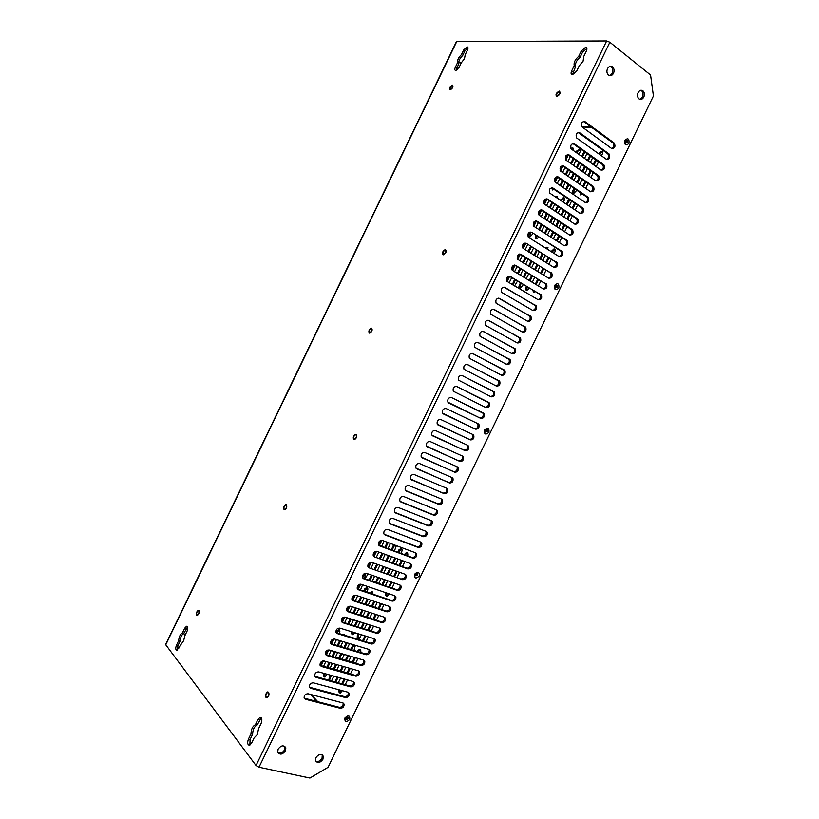 <?xml version="1.0" encoding="UTF-8"?>
<svg xmlns="http://www.w3.org/2000/svg" width="819" height="819" viewBox="0 0 819 819"><rect width="100%" height="100%" fill="white"/><g stroke="black" fill="none" stroke-linecap="round" stroke-linejoin="round"><path stroke-width="1.23" d="M284.07 509.623L284.674 509.787C286.64 508.456 287.223 506.766 286.435 504.739L285.841 504.576C283.876 505.896 283.292 507.585 284.07 509.623M485.769 429.504L484.828 431.367M486.271 429.33L486.24 430.876L484.991 431.889M555.456 285.299L554.862 287.254M555.937 285.012L556.029 286.875L555.108 287.756L557.227 287.213L557.135 285.35L555.016 285.892L555.108 287.756M625.358 140.776L625.092 142.598M625.829 140.305L625.409 143.151M416.247 573.372L415.049 574.989M416.799 573.249L416.666 574.467L415.1 575.552M346.826 716.86L345.577 718.12M347.471 716.768L345.475 718.785M545.341 247.993L547 247.164L548.044 249.682M545.28 255.487L542.802 260.596M540.018 266.349L537.53 271.478M534.756 277.211L532.258 282.36M529.494 288.073L526.863 290.397C525.563 290.202 525.276 289.148 526.003 287.254L526.474 286.292M529.238 280.579L531.736 275.409M534.52 269.666L537.008 264.527M539.803 258.753L542.28 253.634M377.262 602.385L374.856 607.35M372.031 613.196L369.635 618.14M366.789 624.006L364.404 628.92M361.558 634.807L358.63 639.537M357.186 639.096L357.319 635.564L358.19 633.773M361.046 627.876L363.431 622.942M366.277 617.065L368.683 612.11M371.519 606.255L373.925 601.279M350.583 649.477L353.194 644.676M355.385 645.331L353.962 650.491M351.095 656.418L348.751 661.261M345.864 667.219L343.53 672.041M340.632 678.009L338.308 682.811M334.899 681.869L337.223 677.067M340.12 671.078L342.465 666.246M345.352 660.278L347.706 655.425M566.246 204.166L569.051 199.416M571.56 201.095L569.185 206.122M566.339 211.998L563.912 217.015M561.066 222.881L558.63 227.917M555.804 233.753L553.357 238.81M550.378 236.926L552.835 231.859M555.661 226.013L558.108 220.956M560.954 215.09L563.39 210.063M593.929 150.379L595.157 151.259M592.69 157.596L590.315 162.5M587.418 168.479L585.032 173.403M582.145 179.361L579.75 184.316M576.873 190.243L573.535 193.642C572.317 193.448 572.061 192.475 572.747 190.725L573.945 188.257M576.832 182.309L579.228 177.354M582.125 171.386L584.51 166.452M587.418 160.452L589.793 155.538M397.706 552.17L400.645 548.29C402.098 548.535 402.416 549.815 401.607 552.119L400.993 553.388M398.218 559.111L395.761 564.189M392.977 569.932L390.54 574.979M387.735 580.753L385.309 585.769M382.033 591.41L380.241 590.796M381.992 584.633L384.428 579.596M387.223 573.812L389.67 568.755M392.465 562.991L394.922 557.913M404.31 554.606L406.388 552.528C407.698 552.651 408.108 553.757 407.616 555.825M404.893 561.547L402.446 566.594M399.672 572.327L397.235 577.344M394.451 583.097L392.035 588.093M389.24 593.867L387.09 596.212C385.739 596.068 385.329 594.901 385.882 592.721M388.656 586.926L391.083 581.92M393.878 576.156L396.314 571.119M399.088 565.386L401.545 560.329M551.095 251.576L554.002 248.874C555.292 249.078 555.579 250.102 554.862 251.965L554.125 253.47M551.341 259.224L548.873 264.312M546.099 270.045L543.621 275.153M540.857 280.866L538.38 285.995M535.421 291.554L533.712 292.475L532.585 289.885M535.309 284.173L537.796 279.033M540.571 273.311L543.048 268.192M545.833 262.449L548.3 257.35M384.009 604.627L381.623 609.582M378.808 615.397L376.423 620.321M373.597 626.156L371.222 631.06M368.376 636.916L366.021 641.789M362.592 640.745L364.957 635.861M367.803 629.985L370.178 625.081M373.014 619.225L375.399 614.291M378.224 608.466L380.63 603.501M357.381 651.504L359.387 649.272C360.636 649.354 361.087 650.429 360.729 652.497M357.964 658.435L355.62 663.257M352.754 669.184L350.43 673.986M347.543 679.934L345.229 684.715M342.332 690.683L340.315 693.038C339.076 692.956 338.626 691.871 338.964 689.772M341.758 683.752L344.072 678.971M346.959 673.003L349.293 668.202M352.17 662.254L354.514 657.422M577.559 205.108L575.153 210.073M572.317 215.929L569.891 220.925M567.065 226.761L564.639 231.777M561.824 237.582L559.244 242.537M556.357 240.704L558.804 235.657M561.619 229.842L564.056 224.815M566.891 218.96L569.318 213.964M572.153 208.087L574.569 203.102M598.515 153.675L601.474 151.28C602.671 151.474 602.927 152.426 602.252 154.136L601.453 155.774M598.556 161.763L596.191 166.636M593.304 172.604L590.929 177.498M588.052 183.436L585.667 188.36M582.514 194.072L580.773 194.912L579.842 192.26M582.698 186.333L585.083 181.388M587.97 175.44L590.345 170.536M593.243 164.558L595.608 159.664M391.216 549.774L393.898 544.727M396.376 545.649L394.441 550.972M391.656 556.725L389.189 561.814M386.394 567.587L383.947 572.655M381.132 578.449L378.695 583.497M375.43 582.37L377.876 577.313M380.692 571.508L383.149 566.431M385.954 560.646L388.421 555.538M390.479 543.447L388.001 548.587M385.206 554.371L382.729 559.479M379.924 565.284L377.457 570.372M374.641 576.187L372.184 581.244M369.205 580.221L371.437 575.071M374.263 569.236L376.73 564.137M379.535 558.333L382.023 553.204M384.817 547.42L387.315 542.27M384.162 541.093L381.664 546.253M378.859 552.057L376.371 557.186M373.556 563.011L371.079 568.12M368.253 573.965L365.202 578.245C363.82 577.989 363.523 576.719 364.332 574.436L364.864 573.341M367.987 566.902L370.178 562.366M373.3 555.927L375.491 551.392M378.613 544.942L380.804 540.407M581.685 156.409L584.09 151.484M586.926 153.501L584.541 158.415M581.623 164.435L579.238 169.379M576.33 175.358L573.924 180.323M571.048 186.292L568.488 191.185M565.745 189.332L568.161 184.336M571.058 178.358L573.464 173.382M576.371 167.383L578.767 162.428M576.054 152.426L579.617 148.618L580.313 151.402L578.859 154.412M575.931 160.442L573.525 165.407M570.618 171.427L568.202 176.413M565.305 182.391L562.878 187.408M560.042 185.493L562.469 180.477M565.376 174.478L567.792 169.482M570.71 163.452L573.126 158.477M570.945 148.505L572.563 147.768L573.269 150.471M570.331 156.531L567.915 161.517M564.997 167.547L562.571 172.553M559.664 178.562L557.227 183.599M553.972 189.343L552.518 189.977L551.576 187.725M554.668 181.234L556.879 176.669L587.018 197.195C588.226 199.601 587.684 201.392 585.38 202.569M560.022 170.168L562.233 165.602M565.376 159.101L567.598 154.535M560.431 200.307L563.441 197.512C564.629 197.696 564.885 198.669 564.199 200.42L563.329 202.232M560.462 208.139L558.026 213.175M555.169 219.062L552.723 224.119M549.887 229.975L547.43 235.063M543.703 240.325L542.086 239.312M544.502 233.21L546.969 228.112M549.805 222.246L552.262 217.168M555.118 211.271L557.565 206.224M555.128 196.785L556.47 196.243L557.493 198.362M554.688 204.34L552.231 209.398M549.375 215.305L546.918 220.383M544.062 226.269L541.594 231.367M538.718 237.203L536.455 238.779C535.237 238.585 534.981 237.592 535.687 235.811L535.872 235.422M538.718 229.545L541.195 224.437M544.041 218.54L546.508 213.452M549.375 207.524L551.832 202.457M548.996 200.594L546.539 205.671M543.673 211.609L541.195 216.707M538.339 222.614L535.861 227.743M533.015 233.62L529.75 237.193C528.562 236.998 528.316 236.015 529.013 234.244L530.118 231.951M533.261 225.471L535.472 220.905M538.605 214.414L540.816 209.848M543.959 203.358L546.171 198.792M349.59 643.591L347.225 648.474M344.338 654.432L341.984 659.305M339.086 665.284L336.742 670.126M333.835 676.125L331.5 680.937M328.552 680.128L330.487 675.194M333.394 669.174L335.749 664.322M338.646 658.333L341.011 653.46M343.898 647.491L346.273 642.587M342.905 634.735L343.611 634.408L344.85 635.329M342.977 641.594L340.591 646.508M337.704 652.487L335.329 657.37M332.432 663.38L330.077 668.232M327.16 674.262L324.928 677.078C323.597 676.893 323.249 675.644 323.874 673.351M326.781 667.311L329.136 662.438M332.053 656.418L334.418 651.525M337.326 645.526L339.701 640.612M336.128 632.708L338.523 629.616C339.926 629.883 340.213 631.203 339.394 633.578L339.363 633.65M336.466 639.629L334.07 644.563M331.163 650.573L328.788 655.476M325.87 661.506L323.515 666.379M320.27 665.458L322.41 661.056M325.563 654.535L327.713 650.102M330.856 643.601L333.016 639.137M370.178 593.232L371.877 591.727L373.239 594.256M370.618 600.173L368.202 605.169M365.356 611.035L362.95 616.001M360.104 621.887L357.708 626.832M354.852 632.739L352.958 634.715C351.801 634.653 351.371 633.671 351.658 631.756M354.402 625.788L356.797 620.843M359.654 614.936L362.07 609.96M364.916 604.084L367.332 599.088M363.697 591.052L366.513 587.243C367.926 587.499 368.222 588.789 367.414 591.113L366.922 592.137M364.076 598.003L361.65 603.009M358.804 608.906L356.388 613.892M353.521 619.799L351.126 624.764M347.87 623.74L350.276 618.775M353.143 612.847L355.559 607.852M358.425 601.945L360.851 596.928M357.36 588.841L359.561 584.316M362.582 584.786L360.503 589.967M357.647 595.863L355.211 600.89M352.354 606.807L349.928 611.813M347.051 617.751L344.645 622.737M341.462 621.795L343.632 617.219M384.449 617.229L384.561 617.454C384.776 620.249 383.527 621.672 380.825 621.734L346.744 610.79L348.935 606.255M352.047 599.815L354.248 595.28M539.311 251.802L536.834 256.931M534.029 262.715L531.541 267.864M528.746 273.628L526.248 278.798M523.464 284.531L520.137 288.36C518.857 288.155 518.581 287.121 519.307 285.237L520.495 282.78M523.28 277.037L525.788 271.857M528.583 266.083L531.081 260.923M533.886 255.129L536.373 249.99M533.456 248.188L530.958 253.337M528.153 259.142L525.644 264.312M522.839 270.096L520.331 275.286M517.547 281.05L514.527 285.985M512.305 284.684L514.619 279.33M517.403 273.556L519.932 268.356M522.737 262.561L525.245 257.381M528.06 251.556L530.558 246.396M522.563 247.563L525.122 242.967M527.651 244.605L525.184 249.795M522.358 255.63L519.85 260.821M517.035 266.625L514.506 271.836M511.711 277.621L509.142 282.842M506.521 280.702L508.732 276.136M511.865 269.656L514.076 265.1M517.209 258.609L519.42 254.054M547.993 247.655L546.119 248.485M543.069 254.125L540.591 259.234M537.796 264.998L535.309 270.137M532.524 275.88L530.026 281.04M527.262 286.763L526.668 290.397M374.795 601.566L372.389 606.541M369.553 612.397L367.158 617.342M364.312 623.218L361.926 628.142M359.07 634.039L358.2 635.841L358.067 639.363M354.074 644.942L351.464 649.743M348.587 655.681L346.242 660.534M343.345 666.502L341.011 671.324M338.114 677.313L335.79 682.114M569.819 199.928L567.014 204.678M564.158 210.565L561.721 215.592M558.886 221.458L556.439 226.505M553.613 232.35L551.156 237.418M590.55 156.071L588.175 160.985M585.268 166.974L582.882 171.908M579.985 177.877L577.59 182.832M574.713 188.779L573.32 193.632M401.556 548.607L398.566 552.487M395.782 558.23L393.325 563.308M390.54 569.062L388.093 574.119M385.288 579.903L382.852 584.93M381.111 591.093L381.449 591.615M407.319 552.845L405.17 554.924M402.405 560.636L399.959 565.694M397.174 571.437L394.738 576.463M391.953 582.227L389.527 587.233M386.752 593.017L387.049 596.222M555.016 249.375L551.873 252.068M549.078 257.831L546.611 262.93M543.836 268.673L541.359 273.781M538.585 279.504L536.097 284.643M533.374 290.356L533.486 292.475M381.5 603.798L379.105 608.752M376.279 614.578L373.894 619.512M371.058 625.358L368.683 630.261M365.837 636.138L363.482 641.021M359.387 649.272L360.268 649.539L358.261 651.77M355.405 657.677L353.061 662.51M350.184 668.447L347.85 673.259M344.963 679.217L342.649 683.998M339.865 690.018L340.356 693.028M575.337 203.624L572.931 208.599M570.085 214.465L567.659 219.472M564.834 225.317L562.397 230.334M559.582 236.159L557.135 241.206M602.467 151.843L599.273 154.218M596.365 160.207L594 165.1M591.113 171.069L588.728 175.972M585.851 181.92L583.466 186.855M580.61 192.782L580.548 194.902M394.748 545.044L392.066 550.092M389.271 555.855L386.803 560.954M384.009 566.738L381.552 571.805M378.736 577.62L376.29 582.667M388.165 542.587L385.677 547.737M382.872 553.521L380.395 558.64M377.579 564.445L375.112 569.543M372.297 575.368L370.065 580.517M381.859 540.305L379.381 545.413M376.545 551.279L374.088 556.357M371.232 562.244L368.785 567.311M365.929 573.218L365.192 574.733L365.202 578.245M584.838 152.017L582.442 156.941M579.524 162.961L577.129 167.915M574.221 173.904L571.816 178.88M568.929 184.848L566.502 189.844M580.538 149.16L577.508 151.495L576.801 152.958M573.873 159.009L571.467 163.974M568.55 169.994L566.134 174.99M563.237 180.989L560.8 186.005M573.474 148.3L571.508 149.212M568.314 155.119L565.929 160.053C564.711 156.368 565.724 154.627 568.98 154.863L598.709 175.727C599.918 179.32 598.945 181.04 595.782 180.876L565.949 160.084M562.97 166.155L560.575 171.11C559.367 167.424 560.38 165.694 563.626 165.919L593.499 186.578C594.676 190.151 593.683 191.861 590.54 191.697L560.565 171.11M557.626 177.191L555.221 182.176M552.334 188.247L552.364 189.967M564.393 198.034L561.199 200.819M558.333 206.736L555.886 211.773M553.03 217.67L550.583 222.737M547.737 228.603L545.27 233.691M542.864 239.803L543.069 240.397M557.411 196.755L555.886 197.297M552.59 202.958L550.143 208.026M547.276 213.943L544.809 219.031M541.963 224.928L539.486 230.037M536.65 235.903L536.281 238.779M546.949 199.252L544.512 204.279M541.615 210.278L539.168 215.325M536.281 221.304L533.824 226.382M530.937 232.32L529.596 237.182M347.154 642.854L344.779 647.747M341.892 653.716L339.527 658.589M336.629 664.578L334.285 669.43M331.367 675.44L329.443 680.374M343.611 634.408L344.441 634.664L343.785 635.001M340.581 640.878L338.196 645.792M335.299 651.781L332.934 656.674M330.016 662.684L327.661 667.557M324.754 673.597L324.989 677.067M339.363 629.893L337.018 632.933M334.091 638.984L331.726 643.867M328.788 649.928L326.433 654.79M323.485 660.882L321.15 665.714M371.877 591.727L372.747 592.024L371.038 593.519M368.202 599.375L365.786 604.371M362.94 610.247L360.534 615.223M357.678 621.119L355.282 626.064M352.539 632.022L352.979 634.715M366.513 587.243L367.373 587.54L364.557 591.338M361.711 597.215L359.285 602.231M356.429 608.128L354.013 613.124M351.146 619.051L348.74 624.017M360.667 584.193L358.19 589.189M355.313 595.147L352.897 600.132M350 606.111L347.604 611.066M344.697 617.065L342.342 622.01M537.151 250.471L534.664 255.6M531.859 261.394L529.361 266.554M526.566 272.317L524.058 277.508M521.283 283.241L520.085 285.698L519.952 288.349M531.336 246.877L528.839 252.037M526.023 257.852L523.515 263.032M520.71 268.816L518.192 274.027M515.397 279.791L513.093 285.145M525.839 243.489L523.126 248.464M520.27 254.361L517.782 259.51M514.946 265.376L512.438 270.546M509.613 276.392L507.094 281.582M450.194 89.793L450.276 89.793C452.794 88.247 453.521 86.671 452.467 85.084L452.395 85.084C449.877 86.63 449.15 88.196 450.194 89.793M369.318 333.108L369.748 333.169C372.01 331.736 372.655 330.077 371.693 328.194L371.273 328.143C369.011 329.566 368.366 331.224 369.318 333.108M353.747 439.588L354.351 439.701C356.582 438.267 357.207 436.517 356.224 434.469L355.63 434.346C353.398 435.78 352.774 437.52 353.747 439.588M266.032 697.553L266.933 697.88C268.888 696.498 269.441 694.614 268.612 692.229L267.721 691.901C265.766 693.273 265.202 695.157 266.032 697.553M443.038 251.853L445.045 250.03L445.577 252.58L443.57 254.402L443.038 251.853M556.51 93.704L559.039 91.533L559.582 93.888L557.063 96.058L556.51 93.704M450.163 87.367L452.221 85.463L452.508 87.51L450.45 89.414L450.163 87.367M197.031 611.967L198.229 610.728C199.119 610.923 199.232 611.947 198.556 613.769L197.359 615.018C196.468 614.813 196.355 613.8 197.031 611.967M266.329 693.713L267.649 692.383C268.867 692.618 269.093 693.847 268.325 696.068L266.994 697.399C265.776 697.164 265.551 695.935 266.329 693.713M369.42 330.18L371.15 328.542L371.601 331.132L369.871 332.77L369.42 330.18M284.316 506.408L285.749 504.995C286.722 505.169 286.875 506.152 286.2 507.954L284.766 509.367C283.794 509.193 283.64 508.21 284.316 506.408M353.88 436.343L355.528 434.776C356.582 434.94 356.777 435.913 356.101 437.715L354.453 439.271C353.398 439.117 353.204 438.134 353.88 436.343M583.108 61.128L579.248 65.776L576.648 71.14L572.481 74.703C570.966 74.509 570.679 73.27 571.621 70.977L574.201 65.643C573.638 62.5 575.133 59.398 578.695 56.337L581.275 51.003L585.534 47.379C587.018 47.574 587.295 48.802 586.373 51.044L583.773 56.419L583.108 61.128M464.465 58.733L461.322 62.746L459.09 67.383L455.763 70.465C454.658 70.291 454.514 69.226 455.333 67.26L457.555 62.654C457.309 59.941 458.599 57.258 461.435 54.607L463.667 49.99L467.045 46.867C468.14 47.031 468.273 48.086 467.465 50.031L465.223 54.658L464.465 58.733M183.661 640.673L176.945 650.235C175.522 649.887 175.358 648.239 176.454 645.27L178.655 640.714C178.972 636.844 180.252 634.193 182.483 632.77L184.684 628.204L186.558 626.259C187.971 626.586 188.135 628.214 187.06 631.162L184.848 635.739L183.661 640.673M257.32 734.571L254.105 737.929L251.546 743.222L249.498 745.29C247.533 744.88 247.174 742.833 248.423 739.158L250.972 733.896C251.167 729.207 252.651 726.146 255.415 724.713L257.954 719.451L260.043 717.352C262.008 717.741 262.377 719.758 261.128 723.402L258.569 728.695L257.32 734.571M459.357 62.418L460.995 63.421M457.596 69.472L456.674 67.957M458.712 62.602L461.271 62.868M185.452 634.479L183.589 633.783M185.176 635.063L183.436 633.466M186.282 628.388L187.786 628.142M624.805 140.336C627.999 137.612 629.381 138.636 628.941 143.397C625.757 146.12 624.375 145.096 624.805 140.336M627.323 142.578L627.088 140.407L625.214 141.022L625.44 143.182L627.323 142.578M554.504 285.411C557.77 282.555 559.213 283.425 558.855 288.022C555.599 290.888 554.146 290.018 554.504 285.411M484.408 430.057C487.735 427.057 489.26 427.774 488.974 432.217C485.647 435.217 484.131 434.5 484.408 430.057M487.336 431.429L487.346 429.842L485.022 430.333L485.012 431.92L487.336 431.429M414.527 574.283C417.915 571.14 419.502 571.713 419.297 575.992C415.909 579.125 414.322 578.562 414.527 574.283M417.659 575.214L417.741 573.863L415.233 574.344L415.151 575.696L417.659 575.214M344.85 718.068C348.3 714.792 349.959 715.212 349.826 719.338C346.376 722.614 344.717 722.194 344.85 718.068M348.177 718.58L348.3 717.424C347.543 716.43 346.662 716.605 345.659 717.935L345.536 719.092C346.294 720.085 347.174 719.911 348.177 718.58M315.888 757.688C318.734 753.961 321.202 753.48 323.29 756.244L322.932 759.274C320.086 763.011 317.618 763.492 315.54 760.697L315.888 757.688M322.276 754.872L322.062 758.251C320.219 761.138 318.089 762.069 315.673 761.046M278.112 749.16C281.112 745.3 283.691 744.86 285.841 747.839L285.473 750.828C282.463 754.698 279.883 755.128 277.733 752.139L278.112 749.16M284.848 746.385L284.633 749.784C282.678 752.804 280.426 753.726 277.876 752.548M638.103 92.619C639.526 90.223 641.175 89.65 643.038 90.899C644.543 92.527 644.799 94.584 643.806 97.082C642.372 99.488 640.724 100.061 638.851 98.792C637.356 97.164 637.11 95.106 638.103 92.619M640.745 90.274L641.697 90.827C643.202 92.455 643.458 94.513 642.465 97.011L639.793 99.355M607.514 68.632C608.978 66.185 610.687 65.622 612.643 66.933C614.219 68.632 614.496 70.762 613.482 73.311C612.008 75.778 610.288 76.331 608.333 75C606.777 73.3 606.5 71.181 607.514 68.632M610.175 66.278L611.312 66.902C612.888 68.591 613.165 70.721 612.151 73.27L609.459 75.635M626.146 140.162L626.617 142.506L625.675 143.356M556.255 284.94L556.572 287.029L555.333 287.981M486.588 429.32L486.742 431.132L485.176 432.135M417.117 573.3L417.117 574.805L415.233 575.849M348.3 717.424L347.809 716.901L347.696 718.058L345.546 719.133M456.48 41.513L165.581 644.563L256.03 765.509L258.999 767.229L309.94 778.05L328.081 767.301L653.429 95.987L650.573 75.02L609.848 42.24L606.644 40.95L456.459 41.534M585.534 47.379L586.865 48.434L582.616 52.047L580.036 57.381L578.695 56.337M580.036 57.381C576.463 60.432 574.969 63.534 575.532 66.677L574.201 65.643M575.532 66.677L572.471 74.703M467.987 47.809L464.916 50.891L462.684 55.508L461.435 54.607M462.684 55.508C459.848 58.149 458.558 60.831 458.814 63.544L457.555 62.654M458.814 63.544L456.07 70.424M187.551 626.863L183.958 633.179L182.483 632.77M183.958 633.179C181.726 634.602 180.446 637.254 180.129 641.113L178.655 640.714M180.129 641.113L177.938 645.669L177.436 650.02M261.312 717.874L257.043 725.102L255.415 724.713M257.043 725.102C254.289 726.525 252.805 729.586 252.61 734.274L250.972 733.896M252.61 734.274L250.071 739.537L249.887 745.147M467.721 49.416L466.615 48.608M177.252 647.931L178.767 648.331M608.896 153.808L609.141 154.023C610.421 157.657 609.459 159.388 606.275 159.224L576.719 138.012C575.409 134.265 576.402 132.504 579.688 132.739L608.896 153.808L607.852 153.87C609.152 156.204 608.691 158.036 606.459 159.347M614.137 142.987L614.363 143.171C615.663 146.826 614.721 148.567 611.517 148.403L582.104 126.976C580.763 123.208 581.746 121.437 585.053 121.673L614.137 142.987L613.062 143.028C614.383 145.352 613.943 147.185 611.732 148.536M603.654 164.639L603.931 164.875C605.169 168.489 604.197 170.219 601.023 170.055L571.334 149.048C570.065 145.321 571.058 143.571 574.334 143.806L603.654 164.639L602.641 164.701C603.92 167.066 603.439 168.878 601.187 170.157M587.919 197.103L588.288 197.42C589.424 200.972 588.431 202.672 585.298 202.518L555.19 182.135C554.023 178.47 555.047 176.75 558.282 176.976L587.919 197.103L586.65 196.888M582.678 207.924L583.067 208.261C584.182 211.804 583.179 213.493 580.057 213.329L549.805 193.161C548.669 189.517 549.713 187.807 552.927 188.032L582.678 207.924L581.807 208.026C582.995 210.452 582.432 212.223 580.108 213.36M577.436 218.734L577.856 219.103C578.941 222.625 577.927 224.304 574.825 224.14L544.43 204.187C543.325 200.553 544.379 198.853 547.573 199.078L577.436 218.734L576.607 218.847C577.764 221.284 577.18 223.055 574.846 224.16M572.205 229.545L572.645 229.944C573.699 233.435 572.676 235.104 569.584 234.951L539.056 215.202C537.991 211.599 539.045 209.91 542.229 210.125L572.205 229.545L571.396 229.668C572.532 232.125 571.928 233.886 569.574 234.951M566.963 240.356L567.434 240.776C568.458 244.257 567.424 245.915 564.342 245.761L533.681 226.218C532.647 222.635 533.712 220.956 536.885 221.171L566.963 240.356L566.195 240.489C567.301 242.956 566.676 244.707 564.311 245.741M561.732 251.167L562.223 251.607C563.216 255.067 562.182 256.716 559.111 256.572L528.306 237.234C527.303 233.671 528.378 232.002 531.541 232.217L561.732 251.167L560.503 250.87L560.995 251.31C562.08 253.788 561.424 255.538 559.049 256.531M556.49 261.978L557.012 262.438C557.974 265.878 556.93 267.516 553.879 267.373L522.932 248.249C521.969 244.707 523.054 243.048 526.197 243.253L555.794 262.121C556.848 264.619 556.183 266.359 553.777 267.311M551.259 272.778L551.801 273.27C552.733 276.679 551.689 278.317 548.638 278.173L517.567 259.254C516.625 255.743 517.721 254.085 520.853 254.299L550.593 272.932C551.627 275.45 550.931 277.17 548.515 278.102M546.027 283.579L546.601 284.091C547.501 287.479 546.437 289.117 543.406 288.974L512.203 270.26C511.291 266.769 512.397 265.131 515.509 265.336L545.393 283.743C546.396 286.281 545.679 287.991 543.243 288.872M540.796 294.379L541.39 294.912C542.26 298.29 541.195 299.908 538.175 299.774L506.828 281.265C505.958 277.805 507.063 276.167 510.165 276.361L540.192 294.543C541.175 297.102 540.427 298.812 537.97 299.652M535.565 305.17L536.179 305.733C537.029 309.08 535.954 310.698 532.954 310.565L501.463 292.27C500.624 288.831 501.74 287.203 504.821 287.397L534.991 305.354C535.943 307.934 535.186 309.623 532.708 310.421M530.333 315.96L530.978 316.543C531.797 319.881 530.712 321.488 527.723 321.355L496.109 303.276C495.29 299.846 496.416 298.229 499.488 298.423L529.791 316.154C530.722 318.755 529.934 320.434 527.436 321.191M525.112 326.75L525.767 327.365C526.566 330.671 525.47 332.268 522.491 332.145L490.745 314.271C489.957 310.872 491.093 309.265 494.154 309.449L524.6 326.945C525.491 329.576 524.682 331.245 522.153 331.961M519.881 337.541L520.567 338.175C521.334 341.462 520.229 343.048 517.27 342.936L485.38 325.276C484.633 321.887 485.769 320.29 488.81 320.475L519.4 337.745C520.27 340.397 519.43 342.066 516.881 342.721M514.66 348.331L515.366 348.976C516.103 352.252 514.997 353.828 512.039 353.716L480.026 336.271C479.299 332.913 480.446 331.316 483.476 331.49L514.199 348.536C515.049 351.228 514.178 352.876 511.599 353.48M509.428 359.111L510.155 359.787C510.872 363.032 509.756 364.609 506.818 364.506L474.672 347.256C473.976 343.929 475.133 342.342 478.142 342.516L509.008 359.326C509.817 362.049 508.927 363.687 506.316 364.24M504.207 369.891L504.954 370.587C505.651 373.822 504.524 375.389 501.597 375.286L469.318 358.251C468.642 354.934 469.809 353.368 472.809 353.532L503.818 370.116C504.596 372.88 503.665 374.498 501.023 374.989M498.986 380.671L499.754 381.388C500.419 384.602 499.293 386.158 496.375 386.066L463.963 369.236C463.319 365.95 464.496 364.383 467.485 364.537L498.617 380.896C499.365 383.712 498.402 385.319 495.72 385.729M493.765 391.451L494.553 392.188C495.198 395.372 494.062 396.928 491.154 396.836L458.609 380.231C457.995 376.955 459.172 375.399 462.151 375.552L493.427 391.677C494.133 394.553 493.13 396.15 490.407 396.468M488.544 402.221L489.352 402.979C489.967 406.152 488.83 407.698 485.933 407.606L453.265 391.216C452.672 387.96 453.859 386.414 456.818 386.558L488.237 402.457C488.902 405.436 487.837 407.002 485.053 407.176M483.323 412.991L484.152 413.769C484.746 416.922 483.599 418.458 480.712 418.376L447.911 402.201C447.348 398.966 448.546 397.43 451.494 397.563L483.046 413.237C483.64 416.38 482.493 417.915 479.606 417.833L448.658 402.979M478.112 423.761L478.961 424.559C479.524 427.692 478.368 429.217 475.501 429.146L442.567 413.175C442.025 409.971 443.233 408.435 446.171 408.568L478.112 423.761M472.891 434.531L473.761 435.35C474.303 438.462 473.147 439.977 470.28 439.916L437.223 424.16C436.711 420.976 437.919 419.441 440.847 419.574L472.891 434.531M467.68 445.301L468.56 446.13C469.082 449.221 467.925 450.737 465.069 450.675L431.879 435.135C431.388 431.971 432.606 430.446 435.524 430.569L467.68 445.301M462.459 456.06L463.37 456.91C463.871 459.981 462.694 461.496 459.858 461.435L426.545 446.109C426.075 442.966 427.293 441.451 430.2 441.564L462.459 456.06M457.248 466.82L458.169 467.69C458.65 470.741 457.473 472.246 454.647 472.194L421.201 457.084C420.751 453.961 421.98 452.457 424.877 452.559L457.248 466.82M452.037 477.579L452.979 478.46C453.439 481.5 452.252 482.995 449.436 482.954L415.868 468.048C415.438 464.957 416.666 463.452 419.553 463.554L452.037 477.579M446.826 488.329L447.788 489.24C448.218 492.25 447.031 493.744 444.226 493.703L410.524 479.023C410.124 475.941 411.363 474.447 414.23 474.539L446.826 488.329M441.615 499.088L442.588 499.999C443.007 502.999 441.81 504.484 439.015 504.463L406.255 491.021L405.19 489.987C404.811 486.926 406.05 485.442 408.916 485.524L441.615 499.088M436.404 509.838L437.397 510.769C437.796 513.748 436.599 515.223 433.804 515.212L400.941 501.996L399.856 500.952C399.498 497.911 400.747 496.437 403.603 496.509L436.404 509.838M431.203 520.587L432.207 521.539C432.586 524.498 431.378 525.972 428.603 525.952L395.628 512.981L394.523 511.916C394.185 508.896 395.444 507.422 398.28 507.493L431.203 520.587M425.993 531.326L427.016 532.299C427.375 535.237 426.167 536.701 423.392 536.701L390.315 523.955L389.199 522.88C388.882 519.881 390.141 518.407 392.966 518.468L425.993 531.326M420.792 542.076L421.826 543.058C422.164 545.976 420.956 547.44 418.192 547.44L385.002 534.93L383.865 533.834C383.568 530.855 384.838 529.391 387.653 529.443L420.792 542.076M415.591 552.815L416.646 553.808C416.963 556.715 415.745 558.169 412.981 558.179L379.688 545.904L378.542 544.799C378.265 541.83 379.535 540.376 382.34 540.417L415.591 552.815M410.38 563.554L411.455 564.557C411.752 567.444 410.534 568.898 407.78 568.918L374.375 556.869L373.218 555.753C372.952 552.805 374.232 551.351 377.037 551.392L410.38 563.554M405.18 574.283L406.265 575.307C406.552 578.183 405.323 579.627 402.579 579.657L369.072 567.843L367.895 566.707C367.649 563.779 368.929 562.336 371.724 562.356L405.18 574.283M399.979 585.022L401.085 586.056C401.341 588.912 400.112 590.356 397.379 590.386L363.759 578.808L362.571 577.651C362.346 574.754 363.626 573.31 366.41 573.32L399.979 585.022M394.778 595.751L395.894 596.805C396.14 599.641 394.912 601.074 392.188 601.115L358.456 589.772L357.248 588.605C357.043 585.718 358.333 584.275 361.107 584.285L394.778 595.751M389.588 606.48L390.714 607.544C390.939 610.36 389.701 611.793 386.988 611.844L353.153 600.726L351.924 599.549C351.74 596.682 353.03 595.249 355.804 595.249L389.588 606.48M384.387 617.209L385.524 618.284C385.739 621.078 384.5 622.512 381.787 622.573L347.85 611.68L346.611 610.493C346.437 607.647 347.737 606.214 350.501 606.203L384.387 617.209M379.197 627.938L380.344 629.023C380.548 631.797 379.299 633.23 376.597 633.292L342.547 622.645L341.298 621.437C341.134 618.611 342.434 617.178 345.188 617.168L379.197 627.938M373.996 638.656L375.163 639.752C375.348 642.516 374.088 643.939 371.396 644.01L337.244 633.589L335.974 632.381C335.841 629.565 337.141 628.142 339.895 628.122L373.996 638.656M368.806 649.375L369.983 650.481C370.147 653.234 368.898 654.647 366.206 654.729L331.941 644.543L330.661 643.324C330.538 640.519 331.849 639.107 334.592 639.066L368.806 649.375M363.616 660.094L364.803 661.209C364.957 663.943 363.697 665.356 361.015 665.448L326.638 655.487L325.358 654.258C325.245 651.474 326.556 650.061 329.289 650.02L363.616 660.094M358.425 670.802L359.623 671.928C359.766 674.651 358.497 676.064 355.825 676.166L321.345 666.441L320.045 665.192C319.953 662.428 321.263 661.015 323.986 660.964L358.425 670.802M353.235 681.521L354.443 682.657C354.576 685.36 353.306 686.762 350.634 686.875L316.042 677.374L314.731 676.125C314.65 673.382 315.97 671.969 318.693 671.908L353.235 681.521M348.044 692.229L349.273 693.376C349.385 696.058 348.106 697.46 345.444 697.583L310.749 688.318L309.428 687.059C309.357 684.326 310.688 682.923 313.401 682.851L348.044 692.229M342.854 702.937L344.093 704.094C344.195 706.766 342.915 708.159 340.264 708.292L305.456 699.252L304.115 697.993C304.064 695.27 305.395 693.867 308.098 693.785L342.854 702.937M578.112 132.432L607.596 153.655M583.435 121.366L612.837 142.844M572.798 143.489L602.364 164.465M567.485 154.556L597.43 175.542C598.689 177.907 598.187 179.719 595.915 180.958M562.162 165.612L592.219 186.374C593.458 188.759 592.936 190.561 590.653 191.769M551.535 187.725L581.418 207.688M546.232 198.782L576.187 218.478M540.919 209.828L570.956 229.279M535.616 220.884L565.724 240.08M531.541 232.217L560.503 250.87M526.197 243.253L555.272 261.66M519.707 254.013L550.051 272.44M514.404 265.059L544.819 283.231M509.111 276.095L539.598 294.011M503.818 287.131L534.377 304.791M498.536 298.167L529.156 315.571M493.253 309.203L523.935 326.341M487.97 320.229L518.714 337.121M482.698 331.265L513.493 347.891M477.436 342.291L508.282 358.65M472.184 353.327L503.061 369.42M466.932 364.353L497.85 380.18M461.701 375.389L492.639 390.95M456.5 386.435L487.428 401.709M451.382 397.512L482.217 412.459M477.252 423.362L477.856 424.007C478.419 427.139 477.272 428.665 474.396 428.593L443.181 413.871M472.153 434.193L472.665 434.776C473.208 437.889 472.051 439.404 469.195 439.342L437.755 424.805M467.035 445.004L467.475 445.546C467.997 448.638 466.83 450.153 463.984 450.092L432.36 435.739M461.896 455.804L462.285 456.316C462.786 459.377 461.619 460.892 458.773 460.831L426.965 446.683M456.746 466.595L457.094 467.076C457.575 470.126 456.398 471.621 453.572 471.58L421.59 457.626M451.586 477.385L451.914 477.835C452.364 480.866 451.187 482.36 448.372 482.319L416.226 468.57M446.437 488.165L446.724 488.595C447.164 491.605 445.976 493.089 443.171 493.058L410.862 479.514M441.277 498.945L441.543 499.344C441.953 502.334 440.765 503.818 437.97 503.798L405.497 490.458M436.107 509.715L436.353 510.094C436.752 513.073 435.554 514.547 432.77 514.527L400.143 501.402M430.948 520.485L431.173 520.843C431.552 523.802 430.344 525.266 427.569 525.255L394.789 512.356M425.788 531.244L425.993 531.592C426.351 534.531 425.143 535.995 422.369 535.984L389.445 523.29M420.618 542.004L420.812 542.332C421.15 545.249 419.932 546.713 417.168 546.713L384.101 534.234M415.448 552.764L415.632 553.071C415.95 555.968 414.731 557.432 411.977 557.442L378.757 545.178M410.288 563.513L410.452 563.81C410.749 566.697 409.531 568.14 406.787 568.161L374.375 556.869M369.072 567.843L402.579 579.657M405.118 574.262L405.272 574.539C405.548 577.405 404.33 578.859 401.586 578.879M399.948 585.012L400.092 585.278C400.358 588.124 399.129 589.567 396.396 589.598L362.745 577.989M394.789 595.751L394.912 596.007C395.157 598.832 393.929 600.266 391.206 600.317L357.412 588.922M389.619 606.49L389.731 606.725C389.967 609.541 388.728 610.974 386.015 611.025L352.078 599.856M379.289 627.968L379.381 628.173C379.586 630.958 378.337 632.381 375.645 632.442L341.421 621.713M374.129 638.697L374.211 638.892C374.396 641.656 373.147 643.069 370.454 643.15L336.087 632.637M368.959 649.426L369.041 649.6C369.205 652.354 367.946 653.767 365.264 653.849L330.763 643.56M363.8 660.155L363.861 660.319C364.025 663.052 362.756 664.465 360.084 664.547L325.44 654.473M358.63 670.884L358.691 671.027C358.835 673.74 357.565 675.153 354.903 675.245L320.116 665.397M353.47 681.603L353.521 681.736C353.654 684.428 352.385 685.841 349.723 685.943L314.803 676.31M348.31 692.321L348.351 692.434C348.464 695.126 347.195 696.519 344.543 696.641L309.49 687.223M343.151 703.04L343.181 703.142C343.284 705.804 342.004 707.206 339.363 707.329L304.166 698.136M592.332 127.836L581.981 126.843M591.584 127.283L581.644 126.341M556.746 96.499L556.869 96.499C560.022 94.717 560.851 92.926 559.346 91.104L559.234 91.104C556.081 92.875 555.251 94.666 556.746 96.499M443.069 254.781L443.427 254.811C446.017 253.255 446.724 251.535 445.546 249.641L445.188 249.611C442.598 251.167 441.891 252.887 443.069 254.781M196.673 615.192L197.277 615.427C198.956 614.209 199.498 612.581 198.915 610.544L198.311 610.319C196.642 611.527 196.099 613.144 196.673 615.192M311.302 694.635L317.803 701.729M310.421 694.399L316.902 701.494M526.791 287.715L526.003 287.254M358.2 635.841L357.319 635.564M353.235 646.089L352.354 645.822M568.509 201.587L567.741 201.075M573.515 191.247L572.747 190.725M399.611 550.327L398.751 550.01M405.344 554.576L404.484 554.248M552.108 251.576L551.33 251.085M363.575 640.796L362.694 640.53M358.568 651.136L357.688 650.87M557.166 241.155L556.377 240.653M393.97 546.15L393.12 545.833M370.495 579.074L369.635 578.777M365.192 574.733L364.332 574.436M584.643 152.385L583.896 151.853M577.508 151.495L576.76 150.962M561.455 200.286L560.687 199.775M536.455 236.292L535.687 235.811M529.78 234.725L529.013 234.244M329.934 678.398L329.054 678.152M337.735 631.459L336.865 631.193M365.612 589.168L364.752 588.881M360.34 584.756L359.48 584.459M342.577 621.447L341.707 621.181M520.085 285.698L519.307 285.237M513.493 283.712L512.714 283.261M524.897 244.809L524.129 244.338M456.818 41.39L165.694 644.932M256.03 765.509L606.644 40.95M581.275 51.003L582.616 52.047M572.962 72L571.621 70.977M463.667 49.99L464.916 50.891M456.592 68.151L455.333 67.26M184.684 628.204L186.159 628.623M177.938 645.669L176.454 645.27M257.954 719.451L259.592 719.84M250.071 739.537L248.423 739.158M258.999 767.229L609.848 42.24M578.409 132.606L579.688 132.739M583.763 121.56L585.053 121.673M573.065 143.653L574.334 143.806M597.123 175.276L598.402 175.461M567.721 154.699L568.98 154.863M591.891 186.077L593.161 186.282M562.377 165.735L563.626 165.919M557.033 176.781L558.282 176.976M551.689 187.817L552.927 188.032M546.345 198.853L547.573 199.078M541.001 209.879L542.229 210.125M535.667 220.915L536.885 221.171M519.758 254.013L520.853 254.299M514.496 265.049L515.509 265.336M509.244 276.095L510.165 276.361M503.982 287.141L504.821 287.397M498.73 298.177L499.488 298.423M493.478 309.224L494.154 309.449M488.226 320.26L488.81 320.475M479.606 417.833L480.712 418.376M474.396 428.593L475.501 429.146M469.195 439.342L470.28 439.916M463.984 450.092L465.069 450.675M458.773 460.831L459.858 461.435M453.572 471.58L454.647 472.194M448.372 482.319L449.436 482.954M443.171 493.058L444.226 493.703M411.578 480.036L411.036 479.688M437.97 503.798L439.015 504.463M406.255 491.021L405.651 490.622M432.77 514.527L433.804 515.212M400.941 501.996L400.266 501.545M427.569 525.255L428.603 525.952M395.628 512.981L394.891 512.469M422.369 535.984L423.392 536.701M390.315 523.955L389.516 523.392M417.168 546.713L418.192 547.44M385.002 534.93L384.152 534.305M411.977 557.442L412.981 558.179M379.688 545.904L378.777 545.219M406.787 568.161L407.78 568.918M396.396 589.598L397.379 590.386M363.759 578.808L362.807 578.019M391.206 600.317L392.188 601.115M358.456 589.772L357.504 588.963M386.015 611.025L386.988 611.844M353.153 600.726L352.211 599.907M380.825 621.734L381.787 622.573M347.85 611.68L346.908 610.851M375.645 632.442L376.597 633.292M342.547 622.645L341.615 621.785M370.454 643.15L371.396 644.01M337.244 633.589L336.322 632.718M365.264 653.849L366.206 654.729M331.941 644.543L331.03 643.652M360.084 664.547L361.015 665.448M326.638 655.487L325.737 654.586M354.903 675.245L355.825 676.166M321.345 666.441L320.444 665.519M349.723 685.943L350.634 686.875M316.042 677.374L315.161 676.443M344.543 696.641L345.444 697.583M310.749 688.318L309.869 687.366M339.363 707.329L340.264 708.292M305.456 699.252L304.586 698.29M547 247.164L547.778 247.645M594.072 150.379L594.829 150.921M400.645 548.29L401.505 548.607M406.388 552.528L407.248 552.845M554.002 248.874L554.791 249.365M601.474 151.28L602.231 151.822M579.617 148.618L580.364 149.15M572.563 147.768L573.31 148.29M563.441 197.512L564.199 198.014M556.47 196.243L557.227 196.755M338.523 629.616L339.332 629.862M322.41 755.22L323.29 756.244M285.002 746.795L285.841 747.839M641.697 90.827L643.038 90.899M611.312 66.902L612.643 66.933M626.381 140.336L627.088 140.407M556.48 285.166L557.135 285.35M486.752 429.535L487.346 429.842M417.199 573.454L417.741 573.863M467.045 46.867L467.915 47.492M186.558 626.259L187.264 626.453M260.043 717.352L261.046 717.598M461.21 62.991L460.534 62.971M607.852 153.87L609.141 154.023M613.062 143.028L614.363 143.171M602.641 164.701L603.931 164.875M597.43 175.542L598.709 175.727M592.219 186.374L593.499 186.578M587.018 197.195L588.288 197.42M581.807 208.026L583.067 208.261M576.607 218.847L577.856 219.103M571.396 229.668L572.645 229.944M566.195 240.489L567.434 240.776M560.995 251.31L562.223 251.607M555.794 262.121L557.012 262.438M550.593 272.932L551.801 273.27M545.393 283.743L546.601 284.091M540.192 294.543L541.39 294.912M534.991 305.354L536.179 305.733M529.791 316.154L530.978 316.543M524.6 326.945L525.767 327.365M519.4 337.745L520.567 338.175M514.199 348.536L515.366 348.976M509.008 359.326L510.155 359.787M503.818 370.116L504.954 370.587M498.617 380.896L499.754 381.388M493.427 391.677L494.553 392.188M488.237 402.457L489.352 402.979M483.046 413.237L484.152 413.769M477.856 424.007L478.961 424.559M472.665 434.776L473.761 435.35M467.475 445.546L468.56 446.13M462.285 456.316L463.37 456.91M457.094 467.076L458.169 467.69M451.914 477.835L452.979 478.46M446.724 488.595L447.788 489.24M441.543 499.344L442.588 499.999M436.353 510.094L437.397 510.769M431.173 520.843L432.207 521.539M425.993 531.592L427.016 532.299M420.812 542.332L421.826 543.058M415.632 553.071L416.646 553.808M410.452 563.81L411.455 564.557M405.272 574.539L406.265 575.307M400.092 585.278L401.085 586.056M394.912 596.007L395.894 596.805M389.731 606.725L390.714 607.544M384.561 617.454L385.524 618.284M379.381 628.173L380.344 629.023M374.211 638.892L375.163 639.752M369.041 649.6L369.983 650.481M363.861 660.319L364.803 661.209M358.691 671.027L359.623 671.928M353.521 681.736L354.443 682.657M348.351 692.434L349.273 693.376M343.181 703.142L344.093 704.094"/></g></svg>
